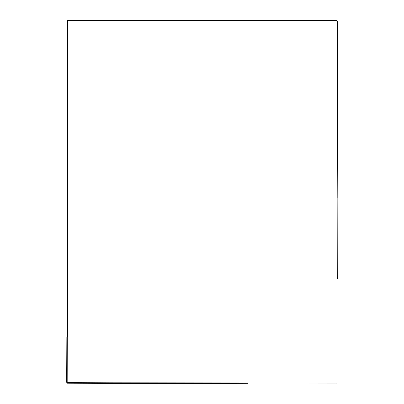 <?xml version="1.0" encoding="UTF-8"?>
<svg xmlns="http://www.w3.org/2000/svg" width="404" height="404" viewBox="0 0 404 404"><rect width="100%" height="100%" fill="white"/><g stroke="black" fill="none" stroke-linecap="round" stroke-linejoin="round"><path stroke-width="0.61" d="M67.64 336.759L67.392 20.619L336.901 20.422L337.279 278.891M67.094 383.8L196.713 383.502M337.325 383.063L67.64 382.739M67.736 20.402L157.595 20.256M191.208 20.301L316.807 20.942M337.199 197.642L337.688 21.271M247.586 383.674L66.312 383.012M209.923 383.189L67.554 382.618M309.419 20.518L100.611 20.548L206.01 20.215M71.558 20.614L85.33 20.559M233.234 20.2L316.807 20.346M330.457 20.427L336.845 20.437M67.18 382.391L67.261 336.759M66.67 382.33L66.847 336.764"/></g></svg>
